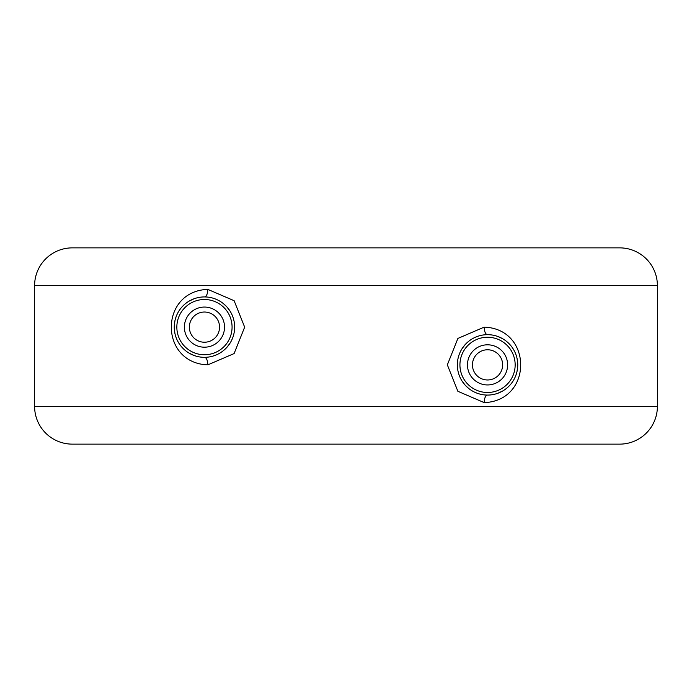 <?xml version="1.0" encoding="UTF-8"?>
<svg xmlns="http://www.w3.org/2000/svg" width="692" height="692" viewBox="0 0 692 692"><rect width="100%" height="100%" fill="white"/><g stroke="black" fill="none" stroke-linecap="round" stroke-linejoin="round"><path stroke-width="1.04" d="M34.6 285.606A37.749 37.749 0 0 1 72.349 247.866L619.651 247.866A37.749 37.749 0 0 1 657.4 285.606L657.4 406.394L34.6 406.394L34.6 285.606L657.4 285.606M207.808 364.874L234.104 353.569L244.657 327.143L234.121 300.7L207.808 289.386C159.125 291.142 159.169 363.136 207.808 364.874A7.551 3.348 90 0 0 204.469 357.323M484.192 402.614C532.875 400.867 532.831 328.864 484.192 327.126L457.896 338.431L447.343 364.857L457.879 391.3L484.192 402.614A7.551 3.348 90 0 1 487.531 395.071M477.601 336.364L475.724 337.082M473.942 337.912L472.965 338.431M468.769 341.225L465.872 343.846M465.145 344.625L462.152 348.534M460.076 352.332L459.834 352.877M458.277 357.461L457.914 359.079M457.559 361.293L457.447 362.4M457.447 367.322L457.559 368.438M457.914 370.67L458.251 372.184M462.144 381.197L465.128 385.107M465.604 385.617L468.752 388.506M472.939 391.3L473.812 391.767M475.698 392.649L477.584 393.376M497.998 393.203L502.816 390.919M507.115 387.875L508.767 386.352M515.661 375.877L516.448 373.611M517.01 371.483L517.642 367.288M517.659 367.071L517.659 362.669M517.642 362.392L517.01 358.257M516.491 356.268L515.661 353.854M509.035 343.656L507.106 341.865M502.807 338.82L497.989 336.537M487.549 395.071A30.197 30.197 0 0 0 517.746 364.874A30.197 30.197 0 0 0 487.549 334.677A30.197 30.197 0 0 0 457.351 364.874A30.197 30.197 0 0 0 487.549 395.071M204.451 312.031A15.094 15.094 0 0 0 189.357 327.126A15.094 15.094 0 0 0 204.451 342.229A15.094 15.094 0 0 0 219.554 327.126A15.094 15.094 0 0 0 204.451 312.031M487.549 349.771A15.094 15.094 0 0 0 472.446 364.874A15.094 15.094 0 0 0 487.549 379.969A15.094 15.094 0 0 0 502.643 364.874A15.094 15.094 0 0 0 487.549 349.771M204.451 296.929A30.197 30.197 0 0 0 174.254 327.126A30.197 30.197 0 0 0 204.451 357.323A30.197 30.197 0 0 0 234.649 327.126A30.197 30.197 0 0 0 204.451 296.929M214.399 355.636L216.276 354.918M218.058 354.088L219.035 353.569M223.231 350.775L226.128 348.154M226.855 347.375L229.848 343.466M231.924 339.668L232.166 339.123M233.723 334.539L234.086 332.921M234.441 330.707L234.553 329.6M234.553 324.678L234.441 323.562M234.086 321.33L233.749 319.816M229.856 310.803L226.872 306.893M226.396 306.383L223.248 303.494M219.061 300.7L218.188 300.233M216.302 299.351L214.416 298.624M194.002 298.797L189.184 301.081M184.885 304.125L183.276 305.605M176.339 316.123L175.552 318.389M174.99 320.517L174.358 324.712M174.341 324.929L174.341 329.331M174.358 329.608L174.99 333.743M175.517 335.741L176.339 338.146M183.017 348.387L184.894 350.135M189.193 353.18L194.011 355.463M619.651 444.134L72.349 444.134L619.651 444.134A37.749 37.749 0 0 0 657.4 406.394M72.349 444.134A37.749 37.749 0 0 1 34.6 406.394M484.192 327.126A7.551 3.348 -90 0 0 487.531 334.677M487.549 337.255A27.611 27.611 0 0 0 459.929 364.874A27.611 27.611 0 0 0 487.549 392.485A27.611 27.611 0 0 0 515.159 364.874A27.611 27.611 0 0 0 487.549 337.255M487.549 344.806A20.068 20.068 0 0 0 467.472 364.874A20.068 20.068 0 0 0 487.549 384.942A20.068 20.068 0 0 0 507.617 364.874A20.068 20.068 0 0 0 487.549 344.806M204.451 347.194A20.068 20.068 0 0 0 224.528 327.126A20.068 20.068 0 0 0 204.451 307.058A20.068 20.068 0 0 0 184.383 327.126A20.068 20.068 0 0 0 204.451 347.194M204.451 354.745A27.611 27.611 0 0 0 232.071 327.126A27.611 27.611 0 0 0 204.451 299.515A27.611 27.611 0 0 0 176.841 327.126A27.611 27.611 0 0 0 204.451 354.745M207.808 289.386A7.551 3.348 -90 0 1 204.469 296.929"/></g></svg>
